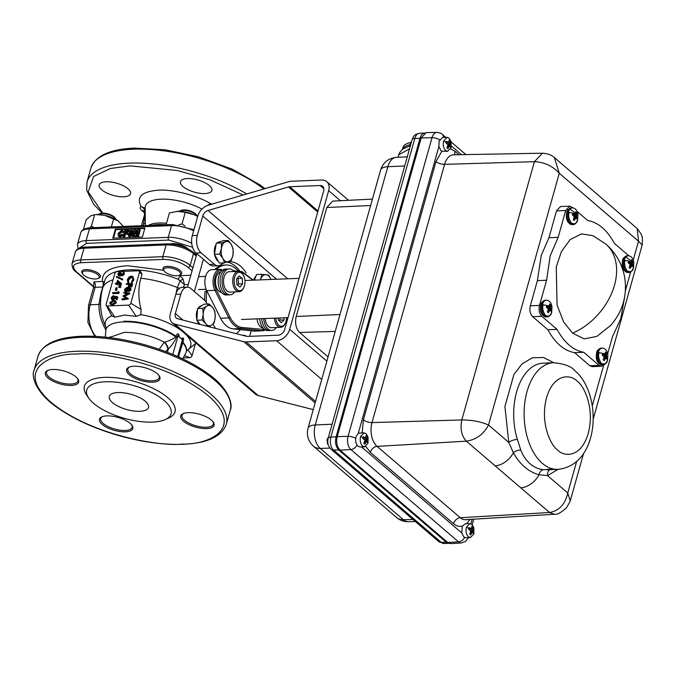 <?xml version="1.0" encoding="UTF-8"?>
<svg xmlns="http://www.w3.org/2000/svg" width="676" height="676" viewBox="0 0 676 676"><rect width="100%" height="100%" fill="white"/><g stroke="black" fill="none" stroke-linecap="round" stroke-linejoin="round"><path stroke-width="1.01" d="M140.853 314.67L141.081 309.414C138.208 298.598 138.132 288.196 140.845 278.225L142.011 274.067L140.667 271.498L138.783 270.848A2.036 1.436 130.6 0 1 139.442 272.521L130.806 303.254A2.036 1.436 130.6 0 1 128.66 305.121L107.307 305.975L114.869 317.205L124.401 315.075L136.222 316.36L140.853 314.67A44.295 17.196 15.7 0 1 181.269 330.496M179.115 275.309L180.044 275.673L178.219 279.281L180.171 280.903L177.315 287.562L176.098 293.35M183.644 413.425A16.3 6.329 -164.3 0 0 181.971 415.326A16.3 6.329 -164.3 0 0 184.523 420.261A16.3 6.329 -164.3 0 0 206.408 427.24A16.3 6.329 -164.3 0 0 213.354 424.148A16.3 6.329 -164.3 0 0 212.915 421.655M102.363 416.661A16.3 6.329 -164.3 0 0 100.69 418.554A16.3 6.329 -164.3 0 0 103.242 423.489A16.3 6.329 -164.3 0 0 125.128 430.468A16.3 6.329 -164.3 0 0 132.073 427.376A16.3 6.329 -164.3 0 0 131.634 424.883M48.233 370.237A16.3 6.329 -164.3 0 0 46.559 372.138A16.3 6.329 -164.3 0 0 49.111 377.073A16.3 6.329 -164.3 0 0 70.997 384.053A16.3 6.329 -164.3 0 0 77.943 380.96A16.3 6.329 -164.3 0 0 77.503 378.467M129.513 367.009A16.3 6.329 -164.3 0 0 127.84 368.91A16.3 6.329 -164.3 0 0 130.4 373.836A16.3 6.329 -164.3 0 0 152.286 380.816A16.3 6.329 -164.3 0 0 159.223 377.723A16.3 6.329 -164.3 0 0 158.784 375.239M183.45 421.19A17.314 6.726 -164.3 0 0 204.803 428.618A17.314 6.726 -164.3 0 0 213.295 422.162A17.314 6.726 -164.3 0 0 211.368 420.083A17.314 6.726 -164.3 0 0 183.052 413.661A17.314 6.726 -164.3 0 0 183.45 421.19M102.169 424.427A17.314 6.726 -164.3 0 0 123.522 431.846A17.314 6.726 -164.3 0 0 132.014 425.39A17.314 6.726 -164.3 0 0 130.088 423.311A17.314 6.726 -164.3 0 0 101.772 416.898A17.314 6.726 -164.3 0 0 102.169 424.427M48.038 378.011A17.314 6.726 -164.3 0 0 69.391 385.43A17.314 6.726 -164.3 0 0 77.884 378.974A17.314 6.726 -164.3 0 0 75.957 376.895A17.314 6.726 -164.3 0 0 47.641 370.473A17.314 6.726 -164.3 0 0 48.038 378.011M129.319 374.774A17.314 6.726 -164.3 0 0 150.68 382.193A17.314 6.726 -164.3 0 0 159.164 375.746A17.314 6.726 -164.3 0 0 157.238 373.667A17.314 6.726 -164.3 0 0 128.93 367.245A17.314 6.726 -164.3 0 0 129.319 374.774M164.2 400.53A43.805 17.001 -164.3 0 0 110.18 381.763A43.805 17.001 -164.3 0 0 88.708 398.088A43.805 17.001 -164.3 0 0 93.584 403.344A43.805 17.001 -164.3 0 0 165.197 419.585A43.805 17.001 -164.3 0 0 164.2 400.53M165.197 419.585L168.713 418.005A47.058 18.269 -164.3 0 0 167.64 397.539A47.058 18.269 -164.3 0 0 109.596 377.369A47.058 18.269 -164.3 0 0 86.528 394.902L88.708 398.088M112.469 402.592A20.373 7.909 -164.3 0 0 133.569 410.974A20.373 7.909 -164.3 0 0 148.5 407.451A20.373 7.909 -164.3 0 0 145.315 401.282A20.373 7.909 -164.3 0 0 124.215 392.9A20.373 7.909 -164.3 0 0 109.275 396.423A20.373 7.909 -164.3 0 0 112.469 402.592M204.625 300.338A35.651 21.074 87.7 0 1 205.124 291.381L206.763 291.322A7.639 4.512 87.7 0 0 207.186 291.559M165.595 351.588L167.961 349.095A6.109 2.028 61.2 0 0 164.26 342.208L164.598 342.064C169.414 340.873 173.107 339.09 175.659 336.707L175.785 336.116C177.222 333.564 178.253 333.107 178.87 334.73C179.343 337.882 180.627 338.98 182.706 338.025C183.762 337.831 183.838 339.242 182.942 342.259L179.512 353.421M178.532 356.936L182.486 341.988L182.402 339.656A6.109 4.842 -74 0 1 182.706 338.025M182.757 358.897L186.28 352.027A41.751 16.207 -164.3 0 0 182.782 342.816A6.109 3.701 22.1 0 1 182.486 341.988M106.09 327.708A44.295 17.196 15.7 0 1 111.768 315.827L114.869 317.205M178.87 334.73L176.588 336.944L175.659 336.707A41.751 16.207 -164.3 0 0 123.581 321.869A41.751 16.207 -164.3 0 0 105.912 329.44L106.2 327.936C100.166 315.151 98.975 301.927 102.642 288.272A56.023 21.75 15.7 0 1 113.053 279.754M183.576 357.891L189.897 357.638L184.903 355.796M195.406 343.822L192.052 355.77A2.036 1.436 130.6 0 1 189.897 357.638M111.041 337.62L110.07 336.792M105.777 329.854L105.253 328.874A4.073 1.42 -28.4 0 1 106.073 328.806M167.454 352.306L168.434 348.824C171.586 345.951 174.307 341.988 176.588 336.944M120.125 271.507L116.965 271.634A2.036 1.436 -49.4 0 0 114.81 273.501L106.174 304.234A2.036 1.436 -49.4 0 0 106.25 305.408A2.036 1.436 -49.4 0 0 107.307 305.975M111.768 315.827L106.25 305.408M117.083 299.772L117.81 297.178L117.269 296.705L116.534 299.299L117.083 299.772L115.951 299.324L116.551 297.17L115.14 296.891L116.458 297.516M115.14 296.891L115.038 297.634L112.596 299.696L111.532 299.367L112.072 299.84L113.145 300.169L115.588 298.099L115.68 297.364M113.745 296.612L113.357 295.581L113.745 296.612L112.317 298.048L112.377 299.088M118.866 293.443L119.187 292.277L118.646 291.804L118.317 292.978L118.866 293.443L113.112 293.671L112.571 293.207L112.731 292.632L117.886 292.429L118.156 291.457L118.646 291.804M116.466 290.57L117.151 288.137L116.602 287.672L115.917 290.105L116.466 290.57L115.326 290.122L116.01 287.689L116.602 287.672M120.581 285.424L118.841 285.407L119.382 285.88L121.131 285.897L120.742 284.858L121.131 285.897M120.108 287.131L118.359 287.114L120.649 287.596L120.26 286.565L120.649 287.596M121.688 283.912L117.539 280.177L121.688 283.912L117.675 284.19L117.472 284.917L116.331 284.469L116.542 283.743L115.216 283.793L116.399 284.241M133.375 279.382L131.398 282.188L131.947 282.661L133.924 279.847L132.826 276.543L133.924 279.847M131.398 282.188L132.8 279.365L132.352 277.033L131.152 276.661L127.925 279.602L128.246 281.824L127.764 282.331L128.313 282.805L128.795 282.289L128.474 280.067L131.693 277.135L132.597 277.304M131.769 286.996L132.64 283.912L132.09 283.447L131.22 286.523L131.769 286.996L130.637 286.548L131.338 284.038L129.572 284.106L131.203 284.528M129.572 284.106L128.862 286.624L128.279 286.641L128.82 287.114L129.412 287.089L130.122 284.579M128.279 286.641L128.981 284.131L126.184 284.241L128.846 284.63M128.271 287.968L126.944 287.258L124.57 289.472L124.73 291.119L126.328 292.024L128.203 290.739L129.15 291.593L131.144 289.734L130.189 287.942M128.719 288.914L127.494 287.731M129.919 293.587L129.395 293.038L129.919 293.587L124.587 296.325M128.432 298.885L127.908 298.336L128.432 298.885L122.441 299.958L122.06 298.919L126.361 298.15L122.871 296.029L126.192 298.184M122.871 296.029L127.696 293.443L123.716 293.004L127.037 293.781M118.249 275.478L117.911 273.662L120.201 271.49L118.503 273.653L119.263 275.216L121.029 273.214L121.621 273.197L122.102 274.777L123.362 273.467L123.007 271.617L123.953 273.442L121.942 275.343L120.962 274.659L119.153 275.783L118.249 275.478L119.703 276.247L121.511 275.124L122.483 275.816L124.502 273.907L123.556 272.082M119.044 275.2L119.652 273.053L120.59 272.521L120.201 271.49L138.31 270.78A2.036 1.436 130.6 0 1 138.783 270.848M122.652 275.25L121.621 273.197M122.795 279.974L122.415 278.909L122.795 279.974L116.289 277.126L116.458 276.526L122.415 278.909M116.39 302.772L115.486 300.752L116.39 302.772L112.748 305.079L110.163 304.141L109.799 302.544L113.407 300.305L115.486 300.752M110.163 304.141L112.748 305.079M100.555 303.482A4.073 2.087 4.1 0 1 98.941 304.42C98.823 312.709 100.927 320.855 105.253 328.874M167.961 349.095L168.434 348.824A6.109 1.901 59.7 0 0 164.598 342.064M109.208 337.569L123.953 332.448A36.741 14.264 15.7 0 1 164.26 342.208L159.215 349.281M190.818 275.25L180.044 275.673L183.035 279.053L180.171 280.903L184.489 284.647L183.28 287.317M113.196 296.147L111.777 297.584L112.782 299.13L114.481 297.55L114.574 296.173L117.269 296.705M116.534 299.299L115.951 299.324M115.038 297.634L115.588 298.099M112.596 299.696L113.145 300.169M111.532 299.367L111.194 297.575L113.357 295.581M111.777 297.584L112.317 298.048M112.055 298.91L112.782 299.13M118.317 292.978L112.571 293.207M115.917 290.105L115.326 290.122M118.841 285.407L120.742 284.858M118.359 287.114L120.26 286.565M115.216 283.793L115.376 283.227L116.694 283.176L117.539 280.177M121.139 283.447L121.655 284.03M121.105 283.557L117.125 283.717L117.675 284.19M117.125 283.717L117.472 284.917M116.923 284.452L116.331 284.469M127.764 282.331L127.333 279.627L129.074 276.983L131.347 276.095L132.826 276.543M131.152 276.661L131.693 277.135M127.925 279.602L128.474 280.067M128.246 281.824L128.795 282.289M126.184 284.241L126.344 283.675L132.09 283.447M131.22 286.523L130.637 286.548M128.862 286.624L129.412 287.089M124.73 291.119L125.787 291.559L127.654 290.274L128.601 291.119L130.603 289.269L131.144 289.734M127.654 290.274L129.15 291.593M125.787 291.559L126.328 292.024M126.944 287.258L128.17 288.441L129.648 287.469L130.865 288.17M129.648 287.469L130.603 289.269M123.716 293.004L123.877 292.429L129.395 293.038M129.369 293.122L123.919 295.919L127.908 298.336M127.882 298.42L121.9 299.485M123.007 271.617L124.19 272.386M123.953 273.442L124.502 273.907M120.962 274.659L122.483 275.816M120.286 275.36L120.827 275.833M119.153 275.783L119.703 276.247M120.041 272.056L120.59 272.521M119.111 272.58L119.652 273.053M118.503 273.653L119.052 274.118M118.731 275.048L119.263 275.216M122.246 279.509L116.289 277.126M115.841 302.299L112.199 304.606M104.256 282.526A3.059 2.763 -10.9 0 0 102.515 281.478C101.493 272.115 109.926 266.876 127.815 265.752L163.651 270.299M104.053 283.252L102.515 281.478L93.964 281.816L93.406 288.077A4.073 1.58 15.7 0 1 95.139 287.308L90.229 304.766L98.941 304.42L100.817 293.874A4.073 1.58 -164.3 0 0 101.383 293.815M183.035 279.053L184.489 284.647L188.215 284.503M119.787 283.05L117.818 281.267L117.286 283.151L119.787 283.05M125.93 290.984L125.153 289.455L126.767 287.824L127.578 289.396L125.93 290.984L125.381 290.815M125.153 289.455L125.702 289.92L127.316 288.297L126.767 287.824L127.325 288.001M128.786 290.553L128.17 289.353L129.479 288.044L130.02 289.26L128.356 290.401M128.17 289.353L128.719 289.827L129.851 288.153M110.982 303.854L110.382 302.535L113.255 300.871L114.971 301.209L115.241 302.341L112.368 304.039L110.644 303.659M187.463 287.156L196.868 253.72M117.97 283.126L118.359 281.757M125.694 290.967L125.702 289.92M129.327 291.026L128.719 289.827M111.532 304.327L110.382 302.535M110.932 303.009L113.796 301.344L115.19 301.479M194.358 291.525L203.408 259.33M251.176 330.809L249.621 336.344M238.535 271.237A35.651 21.074 87.7 0 0 225.936 264.992L224.297 265.06A35.651 21.074 87.7 0 0 214.672 269.53M225.936 264.992A35.651 21.074 87.7 0 0 216.312 269.462M206.763 291.322A35.651 21.074 87.7 0 0 206.357 302.527M236.11 333.657A35.651 21.074 87.7 0 0 240.343 329.635M187.421 178.557A16.3 6.329 -164.3 0 0 180.475 181.65A16.3 6.329 -164.3 0 0 187.97 189.711A16.3 6.329 -164.3 0 0 204.921 193.564A16.3 6.329 -164.3 0 0 211.858 190.471A16.3 6.329 -164.3 0 0 204.363 182.41A16.3 6.329 -164.3 0 0 187.421 178.557M106.14 181.793A16.3 6.329 -164.3 0 0 99.195 184.886A16.3 6.329 -164.3 0 0 106.69 192.947A16.3 6.329 -164.3 0 0 123.632 196.792A16.3 6.329 -164.3 0 0 130.578 193.708A16.3 6.329 -164.3 0 0 123.083 185.646A16.3 6.329 -164.3 0 0 106.14 181.793M187.962 248.776A11.205 4.352 -164.3 0 0 172.524 243.622A11.205 4.352 -164.3 0 0 170.411 243.884M145.171 208.25L141.014 206.434C136.087 196.893 141.901 191.485 158.454 190.193C172.777 189.17 197.434 195.541 210.557 203.662L204.921 206.746M145.332 223.029A6.109 3.279 1.2 0 1 143.43 224.035L145.061 215.23A6.109 3.743 -176.7 0 0 145.247 215.103M143.396 225.657L143.43 224.035L142.966 225.674M212.12 204.076L210.557 203.662A6.109 0.744 -77.3 0 1 210.532 204.541M145.061 215.23L144.901 214.123C145.475 210.709 144.182 208.149 141.014 206.434C139.67 207.481 139.94 208.85 141.816 210.549L144.74 213.058M142.357 237.031L112.799 238.205L115.334 229.172L144.901 227.998L142.357 237.031M115.334 229.172L115.883 229.637L113.484 238.18M144.757 228.488L115.883 229.637M122.06 231.8L119.652 233.947L119.559 235.561M122.643 234.614L123.193 235.079L120.252 237.124L118.376 236.262L117.97 233.609L121.553 230.246L123.049 230.871L123.302 232.02L122.128 232.307L121.173 231.302L119.103 233.474L119.965 235.603L121.655 234.251L122.643 234.614L119.711 236.659L118.376 236.262M123.598 231.344L122.812 230.609L123.852 232.493L122.128 232.307M127.646 232.654L128.186 233.119L127.891 234.175L125.457 234.268L124.705 236.946L123.057 236.524L124.832 230.195L128.736 230.043L128.44 231.099L125.643 231.209L125.212 232.747L127.646 232.654L127.341 233.702L124.916 233.803L124.164 236.482L124.705 236.946M128.736 230.043L129.285 230.508L128.989 231.564L126.192 231.674L125.897 232.721M128.888 236.414L128.144 234.504L129.572 232.865L129.099 231.615L131.279 229.941L132.842 230.668L133.113 231.944L131.913 233.262L132.462 234.775L130.062 236.811L128.55 236.127M131.913 233.262L131.364 232.789L131.913 234.302L129.513 236.346L128.339 235.949M134.608 234.183L133.916 236.583L132.268 236.152L134.042 229.832L135.918 229.755L135.673 234.031L137.853 229.679L139.721 229.603L137.938 235.932L136.839 235.975L138.2 230.998L135.724 236.017L134.49 236.068L134.811 231.133L133.375 236.11L133.916 236.583M135.918 229.755L136.459 230.229L136.315 232.738M139.721 229.603L140.27 230.077L138.487 236.397L136.839 235.975M137.228 234.538L136.265 236.49L134.49 236.068M119.238 235.392L119.965 235.603M119.652 233.947L119.103 233.474M121.722 231.775L121.173 231.302L121.849 231.496M123.852 232.493L123.302 232.02M120.252 237.124L119.711 236.659M125.457 234.268L124.916 233.803M127.891 234.175L127.341 233.702M126.192 231.674L125.643 231.209M128.989 231.564L128.44 231.099M124.164 236.482L123.057 236.524M130.062 236.811L129.513 236.346M132.462 234.775L131.913 234.302M133.113 231.944L132.564 231.471L131.364 232.789M132.293 230.203L132.564 231.471M136.265 236.49L135.724 236.017M138.487 236.397L137.938 235.932M133.375 236.11L132.268 236.152M129.277 234.344L129.826 234.817L130.865 233.811L130.324 233.347L130.823 234.302L129.767 235.375L129.277 234.344L130.696 233.457M131.474 231.302L131.017 230.913L131.431 231.606L130.595 232.375L130.181 231.665L131.017 230.913L131.431 231.606M130.595 232.375L130.181 231.665L130.721 232.13L131.558 231.378M130.316 235.84L129.826 234.817M131.144 232.84L130.721 232.13M222.184 270.375L221.669 270.315C218.686 270.231 216.506 272.36 215.129 276.721C213.996 281.292 214.36 285.61 216.227 289.674L230.077 317.264C233.271 323.398 237.234 326.795 241.966 327.454L264.646 329.558M253.035 280.177L242.633 272.589L241.231 272.436M221.669 270.315A1.022 0.82 -83.8 0 0 220.858 269.335A12.937 7.647 87.7 0 0 220.19 269.31L211.977 269.639A12.937 7.647 87.7 0 0 205.411 277.118A12.937 7.647 87.7 0 0 206.738 290.672L220.596 318.261A28.519 16.858 87.7 0 0 232.924 328.832L253.889 331.105A12.937 7.647 87.7 0 0 254.556 331.122L262.77 330.801L265.372 330.006M234.538 277.65A9.168 5.416 87.7 0 0 236.794 289.159A9.168 5.416 87.7 0 0 243.774 287.562A9.168 5.416 87.7 0 0 244.585 285.323A9.168 5.416 87.7 0 0 243.284 275.09A9.168 5.416 87.7 0 0 234.538 277.65M243.774 287.562L243.428 288.272A10.191 6.016 -92.3 0 1 239.143 291.694A10.191 6.016 -92.3 0 1 233.161 277.253A10.191 6.016 -92.3 0 1 238.341 271.338A10.191 6.016 -92.3 0 1 242.87 274.414L243.284 275.09M239.143 291.694L229.95 292.066A10.191 6.016 -92.3 0 1 223.967 277.616A10.191 6.016 -92.3 0 1 229.139 271.71L238.341 271.338M236.49 279.137L236.938 284.723L240.014 287.072L242.633 283.835L242.185 278.25L239.118 275.901L236.49 279.137M242.185 278.25L238.087 278.411L237.462 277.937M242.633 283.835L238.535 283.996L238.087 278.411M237.555 285.196L238.535 283.996M220.646 272.073A10.191 6.016 87.7 0 0 215.576 280.041A10.191 6.016 87.7 0 0 218.711 290.993A10.191 6.016 87.7 0 0 221.458 292.37M230.22 294.804L226.299 294.964A12.937 7.647 -92.3 0 1 222.556 293.511A12.937 7.647 -92.3 0 1 218.838 276.078A12.937 7.647 -92.3 0 1 225.269 269.107L227.229 269.031A12.937 7.647 87.7 0 0 220.798 276.002A12.937 7.647 87.7 0 0 228.26 294.88A12.937 7.647 -92.3 0 1 224.516 293.435A12.937 7.647 -92.3 0 1 220.798 276.002A12.937 7.647 -92.3 0 1 227.229 269.031L229.189 268.955A12.937 7.647 87.7 0 0 222.759 275.926A12.937 7.647 87.7 0 0 230.22 294.804A12.937 7.647 87.7 0 0 234.817 291.871M234.006 271.515A12.937 7.647 87.7 0 0 229.189 268.955M259.745 318.751A12.937 7.647 -92.3 0 0 264.113 329.144A12.937 7.647 -92.3 0 0 267.857 330.598L269.817 330.522A12.937 7.647 -92.3 0 1 266.074 329.068A12.937 7.647 -92.3 0 1 261.705 318.666A12.937 7.647 87.7 0 0 269.817 330.522L271.777 330.437A12.937 7.647 87.7 0 0 276.374 327.505M263.665 318.59A12.937 7.647 87.7 0 0 271.777 330.437M275.757 318.109A9.168 5.416 87.7 0 0 279.703 325.849A9.168 5.416 87.7 0 0 285.331 323.196A9.168 5.416 87.7 0 0 285.931 321.717A9.168 5.416 87.7 0 0 286.548 317.686M285.331 323.196L284.985 323.905A10.191 6.016 -92.3 0 1 280.701 327.336A10.191 6.016 -92.3 0 1 274.329 318.168M280.701 327.336L271.507 327.699A10.191 6.016 -92.3 0 1 265.136 318.531M278.267 318.016L278.318 319.917L281.258 322.731L284.064 319.934L284.013 317.788M284.064 319.934L279.957 320.094L279.906 317.948M279.247 320.804L279.957 320.094M257.108 318.852A10.191 6.016 87.7 0 0 260.818 327.1A10.191 6.016 87.7 0 0 263.015 328.004M179.385 211.275A9.709 3.769 15.7 0 1 180.044 210.887A9.709 3.769 15.7 0 1 182.883 210.329A9.709 3.769 15.7 0 1 196.995 215.652A9.709 3.769 15.7 0 1 197.358 216.328M180.044 210.887L181.143 210.397A8.687 3.372 15.7 0 1 183.678 209.898A8.687 3.372 15.7 0 1 196.319 214.664L196.995 215.652M179.292 275.233L180.391 274.743A9.709 3.769 -164.3 0 0 181.683 273.459A9.709 3.769 -164.3 0 0 177.222 268.659A9.709 3.769 -164.3 0 0 167.133 266.361A9.709 3.769 -164.3 0 0 162.992 268.203A9.709 3.769 -164.3 0 0 163.431 269.977L164.116 270.975A8.687 3.372 -164.3 0 0 176.749 275.732A8.687 3.372 -164.3 0 0 179.292 275.233A8.687 3.372 -164.3 0 0 177.906 270.594A8.687 3.372 -164.3 0 0 167.42 267.738A8.687 3.372 -164.3 0 0 164.116 270.975M176.816 211.343A17.052 6.616 15.7 0 1 176.951 211.334A17.052 6.616 15.7 0 1 177.72 211.292A17.052 6.616 15.7 0 1 194.198 214.74A17.052 6.616 15.7 0 1 197.662 216.514L194.198 214.74L185.275 212.323L176.935 211.334M166.144 224.753L166.811 224.728M178.718 224.846L182.021 223.9L185.139 226.206M177.72 211.292L169.406 212.957L166.152 224.533M185.275 212.323L182.021 223.9M98.104 214.512A9.709 3.769 15.7 0 1 98.764 214.123A9.709 3.769 15.7 0 1 114.633 217.723A9.709 3.769 15.7 0 1 115.714 218.889A9.709 3.769 15.7 0 1 116.078 219.565M98.764 214.123L99.862 213.624A8.687 3.372 15.7 0 1 114.067 216.852A8.687 3.372 15.7 0 1 115.03 217.892L115.714 218.889M98.003 278.47L99.102 277.971A9.709 3.769 -164.3 0 0 100.403 276.695A9.709 3.769 -164.3 0 0 98.882 273.755A9.709 3.769 -164.3 0 0 88.826 269.758A9.709 3.769 -164.3 0 0 81.712 271.439A9.709 3.769 -164.3 0 0 82.151 273.214L82.835 274.202A8.687 3.372 -164.3 0 0 83.799 275.25A8.687 3.372 -164.3 0 0 98.003 278.47A8.687 3.372 -164.3 0 0 97.809 274.693A8.687 3.372 -164.3 0 0 87.094 270.966A8.687 3.372 -164.3 0 0 82.835 274.202M104.535 215.298A17.052 6.616 15.7 0 1 118.123 220.875A17.052 6.616 15.7 0 1 118.216 220.942L104.535 215.298L95.671 214.562A17.052 6.616 15.7 0 1 104.535 215.298M89.781 227.795L91.387 226.232L94.31 227.609M123.395 226.452L118.123 220.875M91.387 226.232L94.64 214.655L90.787 215.847L86.182 219.734L83.444 229.46M111.337 226.933L113.669 218.644M187.227 287.165A12.937 7.647 87.7 0 0 180.796 294.136L175.794 294.33A12.937 7.647 -92.3 0 1 182.224 287.359L187.227 287.165A12.937 7.647 87.7 0 1 190.962 288.61L204.346 300.085A12.937 7.647 87.7 0 1 207.16 304.065M197.316 235.366A12.937 7.647 87.7 0 0 201.034 252.799L196.023 253.001A12.937 7.647 -92.3 0 1 192.305 235.569L197.316 235.366L202.766 215.965A6.211 4.394 130.6 0 1 208.064 210.473L288.475 186.965A6.211 4.394 130.6 0 1 289.734 186.753L320.204 185.537A6.211 4.394 130.6 0 1 322.697 186.339A6.211 4.394 130.6 0 1 323.66 190.852L284.689 329.499A6.211 4.394 130.6 0 1 278.132 335.212L247.669 336.42A6.211 4.394 130.6 0 1 246.503 336.302L177.627 318.734A6.211 4.394 130.6 0 1 176.301 318.05A6.211 4.394 130.6 0 1 175.338 313.537L180.796 294.136M246.563 336.318A12.937 7.647 87.7 0 0 243.292 335.237A12.937 7.647 87.7 0 0 242.625 335.313M215.509 328.392A38.811 22.942 -92.3 0 1 213.067 323.973M175.794 294.33L170.335 313.74A12.421 8.78 -49.4 0 0 172.262 322.765A12.421 8.78 -49.4 0 0 174.915 324.125L243.782 341.693A12.421 8.78 -49.4 0 0 246.123 341.929L276.585 340.721A12.421 8.78 -49.4 0 0 289.691 329.296L328.663 190.649A12.421 8.78 -49.4 0 0 326.745 181.624A12.421 8.78 -49.4 0 0 321.751 180.027L291.288 181.244A12.421 8.78 -49.4 0 0 288.762 181.667L208.352 205.174A12.421 8.78 -49.4 0 0 197.764 216.168L192.305 235.569M196.023 253.001L209.408 264.477L214.41 264.274A12.937 7.647 87.7 0 0 218.154 265.727A12.937 7.647 87.7 0 0 220.908 264.722A38.811 22.942 -92.3 0 1 224.102 262.88M201.034 252.799L214.41 264.274M228.201 261.773A38.811 22.942 -92.3 0 1 229.181 261.705A38.811 22.942 -92.3 0 1 246.165 272.935M240.014 271.397A38.811 22.942 87.7 0 0 227.178 262.111M218.154 265.727L213.143 265.921A12.937 7.647 -92.3 0 1 209.408 264.477M172.262 322.765L255.596 394.226A12.421 8.78 -49.4 0 0 258.249 395.587L313.258 409.622M199.158 324.226A10.191 6.016 -92.3 0 1 198.879 323.88A10.191 6.016 -92.3 0 1 197.181 320.627M196.902 319.68A10.191 6.016 -92.3 0 1 197.485 309.574M198.33 308.036A10.191 6.016 -92.3 0 1 201.693 305.713M200.197 324.488L196.868 320.221L197.544 308.577L203.882 304.2L209.146 303.989L206.712 306.152A10.191 6.016 -92.3 0 1 212.712 307.588A10.191 6.016 -92.3 0 1 215.196 317.027A10.191 6.016 -92.3 0 1 211.689 325.046L214.131 322.883L215.196 317.027L214.807 311.239L212.712 307.588L209.146 303.989M203.197 314.163A10.191 6.016 -92.3 0 1 206.712 306.152L202.808 308.374L203.197 314.163L202.124 320.01L205.69 323.61A10.191 6.016 -92.3 0 1 203.197 314.163M207.38 326.322L205.69 323.61A10.191 6.016 87.7 0 0 211.689 325.046L208.884 326.702M197.544 308.577L202.808 308.374M196.868 320.221L202.124 320.01M214.512 253.956A10.191 6.016 -92.3 0 1 214.546 248.793A10.191 6.016 -92.3 0 1 216.083 244.433M217.562 242.701A10.191 6.016 -92.3 0 1 219.953 241.738L220.207 241.729M218.39 261.384A10.191 6.016 -92.3 0 1 214.638 254.7M224.601 262.863L231.336 260.387L232.992 254.767A10.191 6.016 -92.3 0 1 228.699 261.595A10.191 6.016 -92.3 0 1 222.886 258.477L224.601 262.863L219.337 263.074L214.444 254.353L216.286 243.166L223.029 240.69L228.285 240.479L225.649 241.687A10.191 6.016 -92.3 0 1 231.462 244.813L228.285 240.479M221.365 248.523A10.191 6.016 -92.3 0 1 225.649 241.687L221.551 242.954L221.365 248.523L219.708 254.151L222.886 258.477A10.191 6.016 -92.3 0 1 221.365 248.523M232.992 254.767A10.191 6.016 87.7 0 0 231.462 244.813L233.178 249.199L232.992 254.767M214.444 254.353L219.708 254.151M216.286 243.166L221.551 242.954M253.661 280.151A10.191 6.016 -92.3 0 1 255.925 276.171M254.455 280.118L256.542 274.507L261.806 274.295L260.725 279.146A10.191 6.016 -92.3 0 1 266.014 274.667A10.191 6.016 -92.3 0 1 270.856 279.467L268.761 275.098L261.806 274.295M260.48 279.881A10.191 6.016 -92.3 0 1 260.725 279.146L260.429 279.881M466.406 527.28L469.854 523.604L471.933 524.441L473.868 527.863L473.859 533.896L470.412 537.572L468.333 536.736C466.178 534.361 465.536 531.209 466.406 527.28A11.289 4.504 16.3 0 1 468.857 528.37L469.152 527.576L471.544 528.581L471.949 526.139L472.963 527.035L471.966 527.272M470.733 531.792L473.935 531.835L473.065 529.933L472.963 527.035M473.935 531.835L473.445 533.508L472.87 532.553L470.597 532.333M360.578 436.527L364.026 432.851L366.105 433.688L368.04 437.11L368.023 443.143L364.584 446.819L362.505 445.983C360.35 443.608 359.708 440.456 360.578 436.527A11.289 4.504 16.3 0 1 363.02 437.617L363.316 436.823L365.716 437.828L366.122 435.386L367.127 436.29L366.139 436.519M364.905 441.039L368.107 441.082L367.237 439.18L367.127 436.29M368.107 441.082L367.617 442.755L367.034 441.8L364.77 441.58M443.65 141.005L447.089 137.329L449.168 138.166L451.103 141.588L451.095 147.621L447.647 151.289L445.568 150.461C443.414 148.086 442.78 144.934 443.65 141.005A11.289 4.504 16.3 0 1 446.092 142.087L446.388 141.301L448.779 142.306L449.185 139.864L450.199 140.76L449.21 140.997M447.968 145.517L451.171 145.56L450.309 143.658L450.199 140.76M451.171 145.56L450.689 147.224L450.106 146.278L447.842 146.05M605.679 243.935C616.064 253.027 622.427 264.384 624.785 277.988C627.294 295.995 622.545 311.83 610.546 325.494L596.883 336.403L584.148 338.87L572.58 333.183L563.674 322.021L557.075 305.155L556.238 266.969L561.418 251.582L570.172 239.591L581.444 233.913L592.877 235.654L605.679 243.935A56.818 40.18 130.6 0 1 612.845 290.283A56.818 40.18 130.6 0 1 572.58 333.183M633.522 267.814C632.795 271.321 630.716 272.386 627.277 271.025C624.624 266.969 623.897 263.403 625.097 260.328L633.784 262.111L633.522 267.814M607.572 360.139C606.845 363.646 604.767 364.71 601.319 363.358C598.666 359.294 597.939 355.728 599.147 352.652L607.834 354.444L607.572 360.139M577.659 219.911C576.941 223.418 574.853 224.491 571.414 223.131C568.761 219.066 568.034 215.5 569.234 212.425L577.929 214.216L577.659 219.911M551.709 312.244C550.991 315.743 548.904 316.816 545.464 315.455C542.811 311.399 542.084 307.825 543.284 304.749L551.971 306.541L551.709 312.244M410.408 145.686L411.473 141.892M411.38 142.23L410.594 145.01M327.928 443.524L327.488 439.197L328.409 437.414M328.308 437.752L327.691 439.189L327.801 442.611M327.176 439.062L327.683 443.929M327.919 438.048L327.007 439.535L327.556 443.895L328.206 444.698M464.615 537.479A6.473 4.571 130.6 0 1 458.514 541.856L350.878 449.548A9.81 5.797 -92.3 0 1 348.064 436.333L432.006 137.684A9.81 5.797 -92.3 0 1 432.04 137.549A9.81 5.797 -92.3 0 1 436.958 132.395L426.226 132.589L421.19 137.87L337.206 436.645C336.006 442.332 336.969 446.844 340.096 450.182L447.732 542.49L450.715 543.605L461.429 542.946A9.81 5.797 -92.3 0 1 458.514 541.856L447.732 542.49M372.434 199.099L332.685 201.11L326.829 207.498L296.198 316.495C294.787 323.12 295.885 328.418 299.51 332.389L328.08 356.894M469.854 523.604L465.35 523.79L462.392 526.089C459.325 526.866 456.368 526.063 453.528 523.672L370.33 452.328L365.826 446.43M470.412 537.572L465.857 537.75L463.778 536.921L461.691 532.857L462.392 526.089M364.584 446.819L360.029 446.997L357.95 446.168C355.796 443.794 355.154 440.642 356.024 436.704L358.255 433.4L359.531 433.037M447.089 137.329L442.535 137.515L439.096 141.183L438.91 146.481L441.014 150.638L441.876 151.213L447.647 151.289M362.184 432.927L363.401 419.813A6.473 2.51 -164.3 0 0 371.994 422.584A17.66 10.436 87.7 0 0 377.073 446.388L466.339 441.158C476.157 439.738 483.543 434.355 488.511 425.018L559.272 173.267C552.579 165.933 544.281 162.079 534.403 161.699L542.482 153.207M604.209 364.491L601.37 366.282L592.193 366.645L589.861 365.741L574.625 352.669C564.097 350.76 555.182 343.112 547.881 329.736L532.646 316.672C530.153 313.977 529.376 310.352 530.322 305.797L537.403 280.608L541.256 255.384L548.971 237.732L558.148 237.36L565.719 210.413L569.707 206.172L573.003 207.895M548.971 237.732L556.542 210.777L560.531 206.535L569.707 206.172M537.403 280.608L546.58 280.244L550.179 255.9L558.148 237.36M366.502 441.698L364.82 444.191L363.806 443.295L364.981 440.346L362.835 438.496L363.02 437.617M449.565 146.177L447.884 148.669L447.351 148.306L446.878 147.765L448.044 144.825L450.622 144.503M630.133 265.085L633.404 265.271L632.905 266.969L632.237 266.031L629.99 265.812L631.739 265.938M604.175 357.41L607.454 357.604L606.955 359.294L606.279 358.356L604.031 358.136L605.789 358.263M574.27 217.182L577.541 217.376L577.042 219.066L575.893 218.035M548.32 309.515L551.591 309.701L551.092 311.391L550.425 310.453L548.177 310.242L549.934 310.36M402.583 149.151A29.752 11.855 14.9 0 1 409.808 144.791M398.037 157.271L398.713 154.838L409.521 148.847M411.101 142.349A29.752 11.855 -165.1 0 0 402.811 147.85L402.431 149.278M446.287 542.236L441.267 542.389A6.473 4.571 130.6 0 1 438.716 541.56L444.022 543.47A9.65 5.704 -92.3 0 1 441.267 542.389L333.631 450.089A9.65 5.704 -92.3 0 1 333.555 450.022A9.65 5.704 -92.3 0 1 330.86 437.093A6.473 2.51 -164.3 0 0 328.147 438.318L412.098 139.67C414.413 134.904 413.982 134.761 419.568 133.248L424.621 132.995A9.701 5.738 87.7 0 0 420.033 138.217A9.701 5.738 -92.3 0 1 424.232 133.214M410.4 145.72L410.636 143.675M410.991 142.518L410.332 143.354L410.053 146.954M327.86 443.084L327.564 439.197M410.239 143.54L409.994 147.165M337.121 436.975L336.048 437.017C334.882 442.51 335.811 446.87 338.837 450.089L446.473 542.397L449.498 543.47M468.857 528.37L468.662 529.249L470.809 531.099L469.634 534.04L470.648 534.944L472.33 532.451M554.337 514.242L549.529 512.492L460.263 517.731A17.66 10.436 87.7 0 0 465.502 519.7L554.278 514.25C556.999 514.909 561.131 512.678 566.665 507.549L570.054 501.457M576.62 461.522L567.772 492.981C565.161 504.347 559.077 510.853 549.529 512.492L466.339 441.158C461.531 435.935 460.018 428.871 461.818 419.94L371.994 422.584L444.58 164.344A17.66 10.436 87.7 0 1 444.647 164.107A17.66 10.436 87.7 0 1 453.495 154.821L542.422 153.207M446.092 142.087L445.898 142.974L448.044 144.825M593.173 419.297L642.166 245.025L638.533 241.239L633.243 260.083M558.139 469.355L547.518 475.617L567.772 492.981L570.231 500.941L583.591 453.402M542.431 153.207C547.543 153.562 551.455 154.948 554.151 157.364L637.172 228.539L638.533 241.239L559.272 173.267L554.337 157.508M495.102 465.823A19.41 13.723 -49.4 0 0 513.371 452.776L508.766 442.383L488.511 425.018C480.83 421.647 471.933 419.957 461.818 419.94L534.403 161.699L444.58 164.344A6.473 2.51 -164.3 0 1 435.986 161.572L441.876 151.213M520.765 487.827A19.41 13.723 -49.4 0 0 539.025 474.772C528.531 471.84 519.979 464.505 513.371 452.776A6.473 3.608 -21 0 1 520.799 450.089C522.954 455.692 526.08 460.288 530.195 463.88C534.327 467.344 538.823 469.288 543.69 469.71A6.473 4.724 -84.7 0 0 539.025 474.772L547.518 475.617A6.473 5.163 -106.2 0 1 549.85 469.685M553.559 362.75C564.088 363.663 571.169 366.274 574.82 370.592C602.891 394.336 599.942 465.181 557.801 469.372A53.353 31.535 -92.3 0 1 542.372 463.39A53.353 31.535 -92.3 0 1 527.246 390.787A53.353 31.535 -92.3 0 1 553.559 362.75L543.132 363.164A53.353 31.535 87.7 0 0 516.819 391.201A53.353 31.535 87.7 0 0 517.36 439.392A6.473 2.129 162.9 0 0 508.766 442.383L504.913 406.546L513.954 374.369L522.159 363.798L532.485 357.765L543.588 357.511L553.898 362.742M517.36 439.392L520.799 450.089M543.69 469.71L551.929 469.034M468.747 528.784L470.809 528.488M547.881 329.736L557.058 329.373L541.822 316.309C539.304 313.622 538.535 309.997 539.499 305.425L546.58 280.244M574.625 352.669L583.802 352.306C573.273 350.405 564.359 342.757 557.058 329.373M601.37 366.282L599.037 365.378L583.802 352.306M624.692 296.688L620.745 318.717L612.464 336.741L607.69 353.734M630.691 271.913L625.393 290.756M577.034 211.36L587.664 220.469C598.192 222.379 607.116 230.017 614.416 243.411L628.857 255.798M362.919 438.031L364.972 437.735M445.983 142.501L448.044 142.214M468.696 529.021L471.544 528.581M625.875 256.99L630.133 260.218M570.012 209.087L574.279 212.315M362.868 438.268L365.716 437.828M445.932 142.746L448.779 142.306M471.747 533.127L470.209 533.085M365.919 442.374L364.381 442.332M448.991 146.853L447.444 146.81M633.404 265.271L632.44 263.327L632.44 260.556L631.409 259.643L630.953 262.001L628.655 261.054L628.35 261.857L628.156 262.753L630.176 264.662L629.119 267.476L630.15 268.389L631.663 265.981L629.964 265.862M630.953 262.001L628.207 262.457L630.885 262.043M607.454 357.604L606.516 355.804L606.49 352.88L605.459 351.968L604.995 354.325L602.705 353.379L602.4 354.182L602.206 355.077L604.217 356.987L603.169 359.801L604.2 360.714L605.713 358.314L604.014 358.187M604.995 354.325L602.257 354.782L604.935 354.376M577.541 217.376L576.577 215.424L576.577 212.653L575.555 211.74L575.09 214.098L572.8 213.151L572.496 213.954L572.302 214.85L574.313 216.759L573.265 219.573L574.287 220.486L575.8 218.086L574.101 217.959M575.09 214.098L572.352 214.562L575.023 214.148M551.591 309.701L550.627 307.749L550.627 304.977L549.605 304.065L549.14 306.422L546.842 305.484L546.538 306.279L546.352 307.174L548.363 309.084L547.307 311.898L548.337 312.811L549.85 310.411L548.152 310.292M549.14 306.422L546.394 306.887L549.073 306.473M469.55 528.894L472.997 528.869M363.713 438.141L367.169 438.116M446.785 142.611L450.233 142.594M470.107 530.136L473.065 529.933M364.279 439.383L367.237 439.18M447.343 143.861L450.309 143.658M470.8 531.091L473.386 530.778M364.972 440.338L367.558 440.025M632.44 260.556L631.367 260.894M606.49 352.88L605.409 353.218M576.577 212.653L575.504 212.991M550.627 304.977L549.554 305.324M140.845 278.225A56.023 21.75 15.7 0 1 177.315 287.562L179.579 288.289M102.642 288.272L104.831 280.498A56.023 21.75 15.7 0 1 128.694 269.868A56.023 21.75 15.7 0 1 178.219 279.281M230.229 410.332L226.316 424.249A99.828 38.752 -164.3 0 0 180.416 374.876A99.828 38.752 -164.3 0 0 76.625 351.283A99.828 38.752 -164.3 0 0 34.104 370.228L38.017 356.303A99.828 38.752 15.7 0 1 80.537 337.366A99.828 38.752 15.7 0 1 184.32 360.959A99.828 38.752 15.7 0 1 230.229 410.332C233.279 404.865 228.86 387.889 207.169 373.084C190.733 361.483 170.259 352.137 145.746 345.039C122.567 338.541 101.172 335.617 81.551 336.268C57.029 337.299 42.52 343.974 38.017 356.303M178.895 355.618A36.741 14.264 15.7 0 1 179.224 357.249M182.942 342.259A41.735 16.199 15.7 0 1 186.331 351.799L186.28 352.027M177.653 356.539L182.402 339.656L178.025 335.904L172.811 354.452M185.849 334.417A44.295 17.196 15.7 0 1 187.032 350.455L196.065 343.18M175.785 336.116A41.735 16.199 -164.3 0 0 123.759 321.303M187.987 349.83L192.052 355.77M130.806 303.254L141.081 309.414M136.222 316.36L128.66 305.121M142.011 274.067L139.442 272.521M95.899 336.394A24.446 14.45 -92.3 0 1 90.229 304.766A4.073 1.58 -164.3 0 0 88.497 305.535L87.922 322.444L94.699 336.335M100.817 293.874L102.744 287.004L95.139 287.308A4.073 2.408 -92.3 0 0 93.964 281.816M77.208 354.03C98.155 351.309 168.603 362.64 208.529 395.908C246.301 429.268 207.363 444.952 182.199 444.056C161.251 446.785 90.804 435.454 50.877 402.178C13.106 368.817 52.044 353.142 77.208 354.03M103.022 286.911L103.217 282.805M93.668 286.565L76.354 271.718C71.36 266.597 73.008 263.589 81.289 262.694L163.398 259.432C172.938 259.609 181.143 262.229 188.021 267.282L192.077 270.763M188.021 267.282A2.036 1.436 -49.4 0 0 190.167 265.406L192.922 267.764M196.217 256.018L193.471 253.661L190.167 265.406A20.373 7.909 -164.3 0 0 162.815 256.686A2.036 1.2 87.7 0 0 163.398 259.432M81.289 262.694A2.036 1.2 -92.3 0 1 80.706 259.947L162.815 256.686L166.119 244.932A20.373 7.909 15.7 0 1 193.471 253.661A2.036 1.436 -49.4 0 0 193.159 252.182C185.858 246.732 177.18 243.951 167.124 243.842A2.036 1.2 87.7 0 0 166.119 244.932L84.01 248.202L80.706 259.947A20.373 7.909 -164.3 0 0 72.028 263.817L75.332 252.064A20.373 7.909 15.7 0 1 84.01 248.202A2.036 1.2 -92.3 0 1 85.024 247.103C79.447 247.467 76.211 249.114 75.332 252.064M72.028 263.817C72.062 267.358 73.228 269.91 75.535 271.465A2.036 1.436 -49.4 0 0 76.354 271.718M113.255 300.871L113.796 301.344M152.37 225.302A30.564 11.864 15.7 0 1 158.404 224.516A30.564 11.864 -164.3 0 1 165.645 224.77M246.723 193.961A99.828 38.752 -164.3 0 0 129.513 163.127A99.828 38.752 -164.3 0 0 86.993 182.064L86.689 190.26L93.694 204.304L102.237 213.134M86.993 182.064L90.905 168.147A99.828 38.752 15.7 0 1 133.425 149.21A99.828 38.752 15.7 0 1 263.801 188.967M148.416 225.454A30.766 11.948 -164.3 0 1 158.683 223.021A30.766 11.948 15.7 0 1 166.49 223.325M145.357 225.581L145.171 207.836A37.087 14.399 15.7 0 1 161.175 199.175A37.087 14.399 15.7 0 1 201.997 209.087M102.735 213.117L88.218 191.891L93.558 176.52L110.323 168.501L130.105 165.874L177.163 170.47L209.949 179.808L243.115 195.009M141.428 225.733L144.579 214.537A4.073 1.58 15.7 0 1 144.901 214.123M144.165 211.242A6.109 4.318 -49.4 0 0 141.816 210.549M193.953 229.73L172.566 224.5A2.036 1.2 87.7 0 0 171.552 225.598L89.443 228.86A2.036 1.2 -92.3 0 1 90.457 227.761C84.88 228.125 81.652 229.781 80.765 232.721A20.373 7.909 15.7 0 1 89.443 228.86L86.139 240.605L168.248 237.344L171.552 225.598A20.373 7.909 15.7 0 1 193.632 230.862M191.731 243.377A20.373 7.909 -164.3 0 0 168.248 237.344A2.036 1.2 87.7 0 0 168.831 240.09L192.525 247.196M78.898 248.337L86.731 243.352A2.036 1.2 -92.3 0 1 86.139 240.605A20.373 7.909 -164.3 0 0 77.461 244.475L80.765 232.721M86.731 243.352L168.831 240.09M230.077 317.264A1.022 0.499 153.3 0 1 228.801 317.931L214.951 290.342A1.022 0.499 -26.7 0 0 216.227 289.674M221.052 269.352L220.19 269.31A12.937 7.647 87.7 0 0 213.76 276.281A12.937 7.647 87.7 0 0 214.951 290.342L206.738 290.672M253.39 280.16L241.923 271.608L233.228 270.662L241.822 271.608A1.022 0.82 96.2 0 1 242.633 272.589M262.93 329.727A1.022 0.82 96.2 0 1 262.102 330.775A12.937 7.647 87.7 0 0 262.77 330.801M253.889 331.105L262.102 330.775L241.129 328.502A1.022 0.82 -83.8 0 0 241.966 327.454M220.596 318.261L228.801 317.931A28.519 16.858 87.7 0 0 241.129 328.502L232.924 328.832M175.338 313.537L182.993 320.103M202.766 215.965L276.552 279.239M208.064 210.473L287.731 278.791M288.475 186.965L317.712 212.027M289.734 186.753L317.999 210.988M320.204 185.537L323.863 188.68M174.915 324.125L258.249 395.587M243.782 341.693L315.151 402.896M246.123 341.929L315.548 401.468M276.585 340.721L321.742 379.439M289.691 329.296L326.871 361.178M328.663 190.649L340.408 200.721M473.749 532.713A11.289 4.504 16.3 0 1 473.859 533.896M367.913 441.96A11.289 4.504 16.3 0 1 368.023 443.143M450.985 146.439A11.289 4.504 16.3 0 1 451.095 147.621M557.717 450.03C551.236 446.185 539.685 423.455 546.563 397.725C554.016 372.484 571.372 374.555 577.076 381.163C583.557 384.999 595.108 407.729 588.23 433.46C580.785 458.7 563.429 456.638 557.717 450.03M625.359 271.473A8.332 4.926 -92.3 0 1 623.061 260.201A8.332 4.926 -92.3 0 1 627.176 255.815C624.109 256.99 622.588 258.511 622.604 260.404C621.421 267.13 623.162 271.152 627.835 272.47A8.332 4.926 -92.3 0 1 625.359 271.473M599.409 363.806A8.332 4.926 -92.3 0 1 597.111 352.526A8.332 4.926 -92.3 0 1 601.217 348.148C598.159 349.315 596.638 350.844 596.654 352.728C595.471 359.463 597.212 363.477 601.885 364.795A8.332 4.926 -92.3 0 1 599.409 363.806M569.496 223.579A8.332 4.926 -92.3 0 1 567.206 212.298A8.332 4.926 -92.3 0 1 571.313 207.921C568.246 209.087 566.725 210.616 566.75 212.501C565.558 219.235 567.308 223.257 571.972 224.567A8.332 4.926 -92.3 0 1 569.496 223.579M543.546 315.903A8.332 4.926 -92.3 0 1 541.248 304.623A8.332 4.926 -92.3 0 1 545.363 300.245C542.296 301.411 540.775 302.941 540.792 304.825C539.609 311.56 541.358 315.582 546.022 316.892A8.332 4.926 -92.3 0 1 543.546 315.903M628.291 255.773C631.114 255.993 632.947 258.105 633.784 262.111L633.513 267.84C631.73 271.431 630.209 272.96 628.95 272.428A8.332 4.926 -92.3 0 1 626.475 271.431A8.332 4.926 -92.3 0 1 624.176 260.15A8.332 4.926 -92.3 0 1 628.291 255.773L627.176 255.815M602.333 348.098C605.164 348.317 606.997 350.43 607.834 354.444L607.563 360.164C605.78 363.756 604.26 365.285 603 364.753A8.332 4.926 -92.3 0 1 600.525 363.756A8.332 4.926 -92.3 0 1 598.226 352.483A8.332 4.926 -92.3 0 1 602.333 348.098L601.217 348.148M572.428 207.87C575.259 208.09 577.093 210.202 577.929 214.216L577.659 219.937C575.867 223.528 574.346 225.057 573.087 224.525A8.332 4.926 -92.3 0 1 570.612 223.528A8.332 4.926 -92.3 0 1 568.322 212.256A8.332 4.926 -92.3 0 1 572.428 207.87L571.313 207.921M546.478 300.203C549.309 300.414 551.134 302.527 551.971 306.541L551.7 312.261C549.918 315.853 548.397 317.382 547.137 316.85A8.332 4.926 -92.3 0 1 544.662 315.861A8.332 4.926 -92.3 0 1 542.363 304.58A8.332 4.926 -92.3 0 1 546.478 300.203L545.363 300.245M419.568 133.248A9.65 5.704 87.7 0 0 414.81 138.445L421.063 138.326M336.048 437.017L419.99 138.377M412.098 139.67A6.473 2.51 15.7 0 1 414.81 138.445L330.86 437.093L336.09 436.857M332.119 424.215L315.244 424.967A17.23 6.692 15.7 0 0 308.019 428.238L380.613 169.989C383.174 162.409 388.438 158.192 396.415 157.356A17.399 10.284 87.7 0 0 387.83 166.727L315.244 424.967A17.399 10.284 87.7 0 0 320.103 448.298A17.399 10.284 87.7 0 0 320.247 448.416L329.981 448.12M439.653 139.771A6.473 2.51 -164.3 0 0 432.006 137.684L421.156 138.005M339.986 314.517L296.198 316.495M556.517 210.887L565.694 210.515M380.613 169.989A17.23 6.692 15.7 0 1 387.83 166.727L404.704 165.966M338.659 449.937L333.631 450.089A6.473 4.571 130.6 0 1 331.079 449.261L438.716 541.56M308.019 428.238C306.346 435.26 308.155 441.251 313.444 446.211A17.23 12.185 -49.4 0 0 320.247 448.416L403.437 519.76L412.951 519.472M313.444 446.211L396.635 517.546A17.23 12.185 -49.4 0 0 403.437 519.76A17.399 10.284 87.7 0 0 408.397 521.711L415.334 521.509M338.837 450.089L339.943 450.047M447.571 542.346L446.473 542.397M357.038 445.078A6.473 4.571 130.6 0 1 350.878 449.548L340.096 450.182M355.686 438.403A6.473 2.51 -164.3 0 0 348.064 436.333L337.206 436.645M472.152 519.295L470.893 523.79M461.691 532.857L361.499 446.937M358.255 433.4L438.91 146.481M443.473 137.473A6.473 4.571 -49.4 0 0 442.231 134.321C441.901 133.552 440.144 132.91 436.958 132.395M451.416 146.05L461.48 154.677M326.829 207.498L370.625 205.529M470.014 519.422L466.592 523.739M363.401 419.813L435.986 161.572M450.613 148.872L454.956 151.272L458.987 154.719M299.603 332.474L335.245 331.401M453.528 523.672A6.473 4.571 130.6 0 1 460.263 517.731L377.073 446.388A6.473 4.571 -49.4 0 0 370.33 452.328M454.956 151.272A6.473 4.571 -49.4 0 0 455.083 154.787M603.719 365.091L592.286 405.769M541.822 316.309L532.646 316.672M589.861 365.741L599.037 365.378M530.322 305.797L539.499 305.425M632.787 264.274L630.167 264.586M606.837 356.598L604.217 356.911M576.932 216.371L574.304 216.683M550.982 308.695L548.354 309.017M632.761 264.223L630.15 264.536M606.811 356.548L604.2 356.86M576.907 216.32L574.296 216.633M550.948 308.645L548.337 308.957M632.474 263.479L629.584 263.674M606.516 355.804L603.634 355.998M576.611 215.576L573.721 215.779M550.661 307.901L547.771 308.104M632.44 263.327L629.381 263.539M606.49 355.652L603.431 355.863M574.127 217.909L575.876 218.035L574.127 217.909M576.577 215.424L573.518 215.636M550.627 307.749L547.568 307.96M632.39 262.389L628.536 262.415M606.44 354.714L602.586 354.739M576.527 214.486L572.682 214.512M550.577 306.811L546.732 306.836M629.635 266.538L631.164 266.581M632.39 262.305L629.052 262.33M603.685 358.863L605.214 358.905M606.44 354.638L603.102 354.655M573.772 218.635L575.301 218.678M576.527 214.41L573.197 214.427M547.822 310.96L549.351 311.002M550.577 306.735L547.247 306.752M629.601 266.597L631.122 266.64M603.651 358.922L605.172 358.964M573.747 218.694L575.259 218.737M547.788 311.019L549.309 311.07M630.226 261.958L628.249 262.246M604.268 354.292L602.299 354.57M574.363 214.064L572.395 214.343M548.413 306.389L546.445 306.667L548.354 306.363M630.167 261.942L628.257 262.212M604.217 354.266L602.308 354.537M574.304 214.038L572.403 214.309M186.813 350.599L186.331 351.799M105.338 337.13L105.912 329.44M127.992 290.933L128.541 291.398M121.266 275.149L121.815 275.614M34.104 370.228C31.062 375.687 35.473 392.671 57.164 407.476C73.599 419.078 94.074 428.423 118.596 435.521C141.766 442.019 163.161 444.943 182.782 444.284C207.304 443.262 221.812 436.586 226.316 424.249M93.406 288.077L88.497 305.535M75.535 271.465L93.626 286.97M167.124 243.842L85.024 247.103M196.496 255.038L193.159 252.182M144.267 211.326L144.579 214.537M90.905 168.147C95.409 155.818 109.918 149.134 134.439 148.112L165.206 149.81L198.634 156.874L232.383 169.211L260.057 184.92L264.941 188.629M172.566 224.5L90.457 227.761M78.095 248.751L77.461 244.475M198.541 276.645L205.614 276.366M198.516 289.59L206.129 289.286M326.745 181.624L348.529 200.307M243.292 335.237L242.464 335.271M299.071 278.343L244.923 280.498M288.027 317.627L241.501 319.478M364.026 432.851L359.471 433.037M628.95 272.428L627.835 272.47M603 364.753L601.885 364.795M573.087 224.525L571.972 224.567M547.137 316.85L546.022 316.892M398.722 154.838L399.575 152.717L402.499 149.219L409.749 145.898M396.415 157.356L407.282 156.798M328.147 438.318C327.091 442.586 328.071 446.236 331.079 449.261M444.022 543.47L448.196 543.352M396.635 517.546C400.04 520.393 403.961 521.779 408.397 521.711M473.741 519.193L472.194 524.694M468.476 537.648L465.527 541.459L461.429 542.946M442.231 134.321L445.797 137.38M451.222 142.036L465.865 154.593M637.172 228.539L640.958 233.744L641.794 236.025C642.361 236 642.496 238.949 642.2 244.873L642.166 245.025M547.061 469.795L557.801 469.372"/></g></svg>
